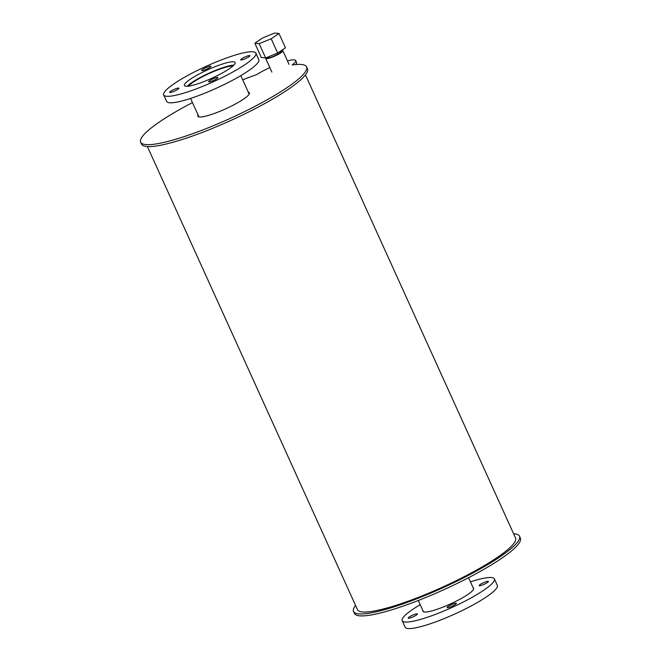 <?xml version="1.0" encoding="UTF-8"?>
<svg xmlns="http://www.w3.org/2000/svg" width="661" height="661" viewBox="0 0 661 661"><rect width="100%" height="100%" fill="white"/><g stroke="black" fill="none" stroke-linecap="round" stroke-linejoin="round"><path stroke-width="0.99" d="M188.567 86.153A25.49 4.296 155.6 0 1 209.479 73.354A25.49 4.296 155.6 0 1 232.879 66.05M233.862 65.117A27.588 4.652 -24.4 0 0 209.33 73.032A27.588 4.652 -24.4 0 0 187.212 86.277M229.417 68.678A27.836 4.693 155.6 0 1 202.117 82.278A27.836 4.693 155.6 0 1 184.427 85.525A27.836 4.693 155.6 0 1 207.843 69.752A27.836 4.693 155.6 0 1 235.134 62.522A27.836 4.693 155.6 0 1 229.417 68.678M177.859 89.301A5.065 0.851 155.6 0 1 172.893 91.78A5.065 0.851 155.6 0 1 169.679 92.366A5.065 0.851 155.6 0 1 173.934 89.499A5.065 0.851 155.6 0 1 178.891 88.186A5.065 0.851 155.6 0 1 177.859 89.301M209.892 67.397A5.065 0.851 155.6 0 1 204.927 69.868A5.065 0.851 155.6 0 1 201.704 70.463A5.065 0.851 155.6 0 1 205.968 67.596A5.065 0.851 155.6 0 1 210.925 66.282A5.065 0.851 155.6 0 1 209.892 67.397M248.842 56.796A5.065 0.851 155.6 0 1 243.884 59.275A5.065 0.851 155.6 0 1 240.662 59.862A5.065 0.851 155.6 0 1 244.925 56.995A5.065 0.851 155.6 0 1 249.883 55.681A5.065 0.851 155.6 0 1 248.842 56.796M216.816 78.7A5.065 0.851 155.6 0 1 211.85 81.179A5.065 0.851 155.6 0 1 208.628 81.766A5.065 0.851 155.6 0 1 212.892 78.899A5.065 0.851 155.6 0 1 217.849 77.585A5.065 0.851 155.6 0 1 216.816 78.7M163.688 94.936L166.63 101.422A50.616 8.527 -24.4 0 0 198.796 95.523A50.616 8.527 -24.4 0 0 248.429 70.801A50.616 8.527 -24.4 0 0 258.823 59.606L255.873 53.111A50.616 8.527 -24.4 0 0 206.257 66.257A50.616 8.527 -24.4 0 0 163.688 94.936A50.616 8.527 -24.4 0 0 195.854 89.028A50.616 8.527 -24.4 0 0 245.487 64.307A50.616 8.527 -24.4 0 0 255.873 53.111M473.136 587.819A27.836 4.693 155.6 0 1 473.631 588.282A27.836 4.693 155.6 0 1 467.914 594.446A27.836 4.693 155.6 0 1 440.614 608.037A27.836 4.693 155.6 0 1 422.924 611.285A27.836 4.693 155.6 0 1 422.891 610.607M416.356 615.069A5.065 0.851 155.6 0 1 411.39 617.539A5.065 0.851 155.6 0 1 408.176 618.126A5.065 0.851 155.6 0 1 412.431 615.259A5.065 0.851 155.6 0 1 417.388 613.945A5.065 0.851 155.6 0 1 416.356 615.069M487.339 582.564A5.065 0.851 155.6 0 1 482.381 585.035A5.065 0.851 155.6 0 1 479.159 585.621A5.065 0.851 155.6 0 1 483.414 582.754A5.065 0.851 155.6 0 1 488.38 581.44A5.065 0.851 155.6 0 1 487.339 582.564M455.305 604.468A5.065 0.851 155.6 0 1 450.348 606.938A5.065 0.851 155.6 0 1 447.125 607.525A5.065 0.851 155.6 0 1 451.389 604.658A5.065 0.851 155.6 0 1 456.346 603.344A5.065 0.851 155.6 0 1 455.305 604.468M420.198 604.666A50.616 8.527 -24.4 0 0 402.177 620.696L405.127 627.19A50.616 8.527 -24.4 0 0 437.293 621.282A50.616 8.527 -24.4 0 0 486.926 596.561A50.616 8.527 -24.4 0 0 497.312 585.365L494.37 578.879A50.616 8.527 -24.4 0 0 470.442 581.878M402.177 620.696A50.616 8.527 -24.4 0 0 434.351 614.788A50.616 8.527 -24.4 0 0 483.984 590.066A50.616 8.527 -24.4 0 0 494.37 578.879M249.18 94.11L240.802 75.627M198.936 116.898L190.558 98.423M248.296 92.16A28.307 4.767 155.6 0 1 249.395 92.837A28.307 4.767 155.6 0 1 243.587 99.092A28.307 4.767 155.6 0 1 215.833 112.924A28.307 4.767 155.6 0 1 197.837 116.229A28.307 4.767 155.6 0 1 198.052 114.948M269.853 67.596A25.308 4.263 -24.4 0 0 256.699 74.61A91.111 15.352 -24.4 0 0 242.694 79.807M192.45 102.604A91.111 15.352 -24.4 0 0 140.644 142.165A91.111 15.352 -24.4 0 0 229.962 118.509A91.111 15.352 -24.4 0 0 306.588 66.893A91.111 15.352 -24.4 0 0 292.145 64.968A25.308 4.263 -24.4 0 0 295.698 60.548A25.308 4.263 -24.4 0 0 287.469 60.919M140.644 142.165L141.528 144.115A91.111 15.352 -24.4 0 0 230.846 120.459A91.111 15.352 -24.4 0 0 307.472 68.843L306.588 66.893M295.715 64.547A25.308 4.263 -24.4 0 0 296.582 62.489L295.698 60.548M280.347 51.244A7.593 1.281 155.6 0 1 281.189 51.451A7.593 1.281 155.6 0 1 279.628 53.128A7.593 1.281 155.6 0 1 272.183 56.838A7.593 1.281 155.6 0 1 267.358 57.722A7.593 1.281 155.6 0 1 267.573 57.152M265.937 57.821A9.403 1.586 -24.4 0 0 265.714 58.465A9.403 1.586 -24.4 0 0 271.688 57.367A9.403 1.586 -24.4 0 0 280.908 52.781A9.403 1.586 -24.4 0 0 282.834 50.699A9.403 1.586 -24.4 0 0 281.454 50.484M285.445 47.757L278.967 33.48L271.208 38.784L277.686 53.062L285.445 47.757M271.208 38.784L259.153 43.659L265.631 57.945L277.686 53.062M259.153 43.659L254.857 43.229L261.335 57.515L265.631 57.945M254.857 43.229L262.624 37.925L274.67 33.05L278.967 33.48M355.544 605.402A91.111 15.352 -24.4 0 0 353.528 611.458L354.412 613.408A91.111 15.352 -24.4 0 0 412.315 602.782A91.111 15.352 -24.4 0 0 501.658 558.281A91.111 15.352 -24.4 0 0 520.356 538.128L519.472 536.187A91.111 15.352 -24.4 0 0 513.589 533.716M353.528 611.458A91.111 15.352 -24.4 0 0 411.431 600.832A91.111 15.352 -24.4 0 0 500.774 556.331A91.111 15.352 -24.4 0 0 519.472 536.187M147.411 146.585L357.477 609.665A86.773 14.616 -24.4 0 0 412.629 599.544A86.773 14.616 -24.4 0 0 497.716 557.165A86.773 14.616 -24.4 0 0 515.522 537.98L305.456 74.891M418.306 600.485L423.412 611.755M468.55 577.697L473.656 588.968M265.714 58.465L271.894 72.099M282.834 50.699L289.014 64.332"/></g></svg>
